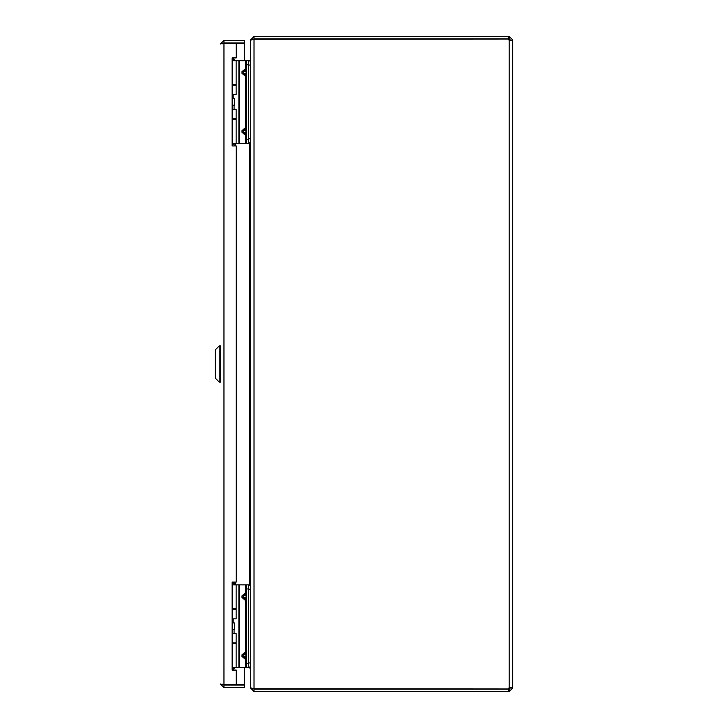 <?xml version="1.0" encoding="UTF-8"?>
<svg xmlns="http://www.w3.org/2000/svg" width="728" height="728" viewBox="0 0 728 728"><rect width="100%" height="100%" fill="white"/><g stroke="black" fill="none" stroke-linecap="round" stroke-linejoin="round"><path stroke-width="1.09" d="M222.932 43.944L223.96 42.916L244.426 42.916L244.426 40.495L223.96 40.495L223.96 42.916M223.96 685.084L223.96 687.505L244.426 687.505L244.426 685.084L223.96 685.084L222.932 684.056M220.511 350.896L220.511 377.104M223.96 687.505L220.511 684.056L223.96 684.72L244.426 684.72L244.426 667.421M244.426 60.597L244.426 43.28L223.96 43.28L220.511 43.944L223.96 40.495M223.96 43.28L223.96 684.72L223.096 684.611M236.236 684.72L236.236 670.079L232.141 670.079L232.141 582.054L236.236 582.054L236.236 145.946L232.141 145.946L232.141 57.922L236.236 57.922L236.236 43.28M219.219 345.946L215.352 349.813L215.352 378.187L219.219 382.054L219.219 345.946L220.511 345.946L220.511 382.054L219.219 382.054M510.228 40.24L512.649 40.24L511.638 40.732L509.2 40.24L509.2 687.76L511.638 687.268L512.649 687.76L512.649 40.24L509.218 40.249M512.649 688.151L510.228 687.76L512.649 688.151L509.2 691.6L508.472 691.6L508.472 689.179L509.2 689.179L509.2 691.6M509.254 687.742L510.228 687.76M510.228 688.151L509.2 689.179M509.2 38.821L508.472 38.821L508.472 36.4L509.2 36.4L509.2 38.821L510.228 39.849M508.472 691.6L254.017 691.6L254.017 689.179L508.472 689.179M508.472 38.821L254.017 38.821L254.017 36.4L508.472 36.4M509.2 36.4L512.649 39.849M509.2 687.76A2.293 2.293 0 0 0 508.399 688.979L253.235 688.788M253.208 39.212L508.399 39.021A2.293 2.293 0 0 0 509.2 40.24M254.017 689.179L252.989 688.151M252.989 39.849L254.017 38.821M250.796 39.849L254.017 36.4M254.017 39.185L250.569 40.213L250.569 687.787L254.017 688.815L254.017 39.185M254.017 691.6L250.787 688.151M248.539 667.403L250.569 668.431L250.569 688.151M250.569 39.849L250.569 59.569L249.54 60.597L234.507 60.706M250.569 668.067L250.523 667.03M250.523 60.97L250.569 59.933M234.644 667.421L235.654 667.403M232.56 670.079L234.926 667.703M234.926 60.297L233.597 58.968M250.569 142.87L248.539 142.87L250.569 142.87M248.539 60.97L250.569 60.97L248.539 60.97M248.539 585.13L250.569 585.13M250.569 667.03L248.539 667.03M233.752 105.178L234.07 105.733L232.141 105.733M232.141 145.7L234.07 143.261M233.333 57.922L234.07 60.388L233.333 57.922M229.32 43.216L232.924 43.125L229.32 43.28M248.539 64.801L248.539 60.706L246.601 60.706L246.601 64.801L248.539 64.801L248.539 139.166L246.601 139.166L246.601 64.801M248.539 143.261L246.601 143.261L248.539 143.261L248.539 139.166M248.539 60.706L232.141 60.706M246.601 139.166L246.601 143.261L232.141 143.261M232.141 84.694L236.127 84.694L236.127 60.706M236.127 143.261L236.127 119.283L232.141 119.283M246.601 135.499L245.381 133.816L246.119 132.287L245.381 129.12L246.601 127.436L245.718 127.436L245.381 129.12L243.152 130.649L243.152 132.287L245.381 133.816L245.718 135.499L246.601 135.499M245.718 60.706L245.718 68.468L246.601 68.468L243.152 71.681L246.119 71.681L245.381 70.152L245.718 68.468L241.996 71.681L241.996 73.319L245.718 76.531L246.601 76.531L245.381 74.847L246.119 73.319L243.152 73.319L245.381 74.847L245.718 76.531L245.718 127.436L241.996 130.649L241.996 132.287L245.718 135.499L245.718 143.261M233.843 629.502L232.141 629.893M232.141 669.86L234.07 667.421M233.324 582.054L234.07 584.548L233.324 582.054M248.539 588.961L248.539 584.866L246.601 584.866L246.601 588.961L248.539 588.961L248.539 663.326L246.601 663.326L246.601 588.961M248.539 667.421L246.601 667.421L248.539 667.421L248.539 663.326M246.601 584.866L232.141 584.866M246.601 663.326L246.601 667.421L232.141 667.421M232.141 608.854L236.127 608.854L236.127 584.866M236.127 667.421L236.127 643.443L232.141 643.443M246.601 659.659L245.381 657.976L246.119 656.447L245.381 653.28L246.601 651.596L245.718 651.596L245.381 653.28L243.152 654.809L243.152 656.447L245.381 657.976L245.718 659.659L246.601 659.659M245.718 584.866L245.718 592.628L246.601 592.628L243.152 595.841L246.119 595.841L245.381 594.312L245.718 592.628L241.996 595.841L241.996 597.479L245.718 600.691L246.601 600.691L245.381 599.008L246.119 597.479L243.152 597.479L245.381 599.008L245.718 600.691L245.718 651.596L241.996 654.809L241.996 656.447L245.718 659.659L245.718 667.421M232.141 642.951L236.127 642.951L236.127 633.597L232.141 633.597M232.141 609.509L236.127 609.509L236.127 618.855L232.141 618.855M232.141 629.502L234.516 629.502L234.516 622.95L232.141 622.95M234.416 629.502L234.416 622.95M232.141 118.628L236.127 118.628L236.127 109.273L232.141 109.273M232.141 85.185L236.127 85.185L236.127 94.531L232.141 94.531M232.141 105.178L234.516 105.178L234.516 98.626L232.141 98.626M234.416 105.178L234.416 98.626M249.54 585.13L249.54 142.87M235.654 143.261L235.654 145.946M235.654 582.054L235.654 584.866M234.926 584.866L234.926 582.054M234.926 145.946L234.926 143.261M250.569 138.775L248.539 138.775M250.569 65.065L248.539 65.065M250.569 662.935L248.539 662.935M250.569 589.225L248.539 589.225M238.902 60.706L238.902 143.261M239.63 143.261L239.63 60.706M241.996 130.649L246.601 130.649M246.601 132.287L241.996 132.287M246.601 71.681L246.119 71.681L246.119 73.319L246.601 73.319M241.996 73.319L243.152 73.319L243.152 71.681L241.996 71.681M238.902 584.866L238.902 667.421M239.63 667.421L239.63 584.866M241.996 654.809L246.601 654.809M246.601 656.447L241.996 656.447M246.601 595.841L246.119 595.841L246.119 597.479L246.601 597.479M241.996 597.479L243.152 597.479L243.152 595.841L241.996 595.841M234.07 105.733L234.07 109.273M234.07 118.628L234.07 119.283M233.169 94.531L233.169 98.626M234.07 84.694L234.07 85.185M229.32 43.125L231.122 43.034M234.07 629.893L234.07 633.597M234.07 642.951L234.07 643.443M233.169 618.855L233.169 622.95M234.07 608.854L234.07 609.509"/></g></svg>
